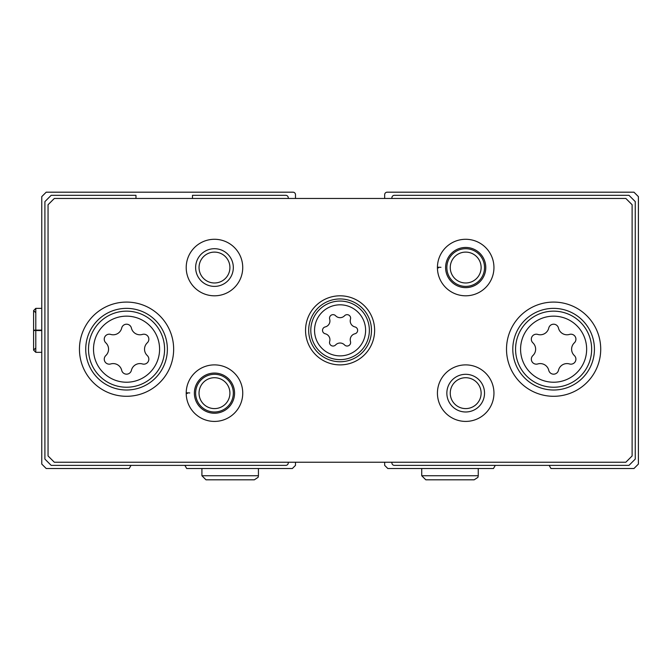 <?xml version="1.0" encoding="UTF-8"?>
<svg xmlns="http://www.w3.org/2000/svg" width="672" height="672" viewBox="0 0 672 672"><rect width="100%" height="100%" fill="white"/><g stroke="black" fill="none" stroke-linecap="round" stroke-linejoin="round"><path stroke-width="1.01" d="M135.971 198.458L135.971 195.317L51.181 195.317L44.906 201.6L44.906 459.094L51.181 465.377L285.76 465.377A2.512 2.512 0 0 0 288.271 462.865L288.271 462.235M184.884 465.377L186.698 468.518L292.354 468.518L295.495 465.377L295.495 462.235M384.67 462.235L384.67 465.377L387.811 468.518L493.466 468.518L495.281 465.377M295.495 198.458L295.495 194.695A2.512 2.512 0 0 0 292.984 192.184L46.208 192.184L41.765 196.619L41.765 464.075L46.208 468.518L129.2 468.518L131.015 465.377M549.15 465.377L550.964 468.518L633.956 468.518L638.4 464.075L638.4 196.619L633.956 192.184L387.181 192.184A2.512 2.512 0 0 0 384.67 194.695L384.67 198.458M391.894 462.235L391.894 462.865A2.512 2.512 0 0 0 394.405 465.377L628.984 465.377L635.258 459.094L635.258 201.6L628.984 195.317L394.405 195.317A2.512 2.512 0 0 0 391.894 197.828L391.894 198.458M288.271 198.458L288.271 197.828A2.512 2.512 0 0 0 285.76 195.317L192.494 195.317L192.494 198.458M344.56 344.946A3.52 3.52 0 0 0 350.482 341.519A6.157 6.157 0 0 1 354.959 333.766A3.52 3.52 0 0 0 354.959 326.928A6.157 6.157 0 0 1 350.482 319.175A3.52 3.52 0 0 0 344.56 315.748A6.157 6.157 0 0 1 335.605 315.748A3.52 3.52 0 0 0 329.675 319.175A6.157 6.157 0 0 1 325.206 326.928A3.52 3.52 0 0 0 325.206 333.766A6.157 6.157 0 0 1 329.675 341.519A3.52 3.52 0 0 0 335.605 344.946A6.157 6.157 0 0 1 344.56 344.946M532.896 355.547A4.99 4.99 0 0 0 537.751 363.955A8.736 8.736 0 0 1 548.755 370.314A4.99 4.99 0 0 0 558.474 370.314A8.736 8.736 0 0 1 569.478 363.955A4.99 4.99 0 0 0 574.342 355.547A8.736 8.736 0 0 1 574.342 342.838A4.99 4.99 0 0 0 569.478 334.421A8.736 8.736 0 0 1 558.474 328.062A4.99 4.99 0 0 0 548.755 328.062A8.736 8.736 0 0 1 537.751 334.421A4.99 4.99 0 0 0 532.896 342.838A8.736 8.736 0 0 1 532.896 355.547M105.823 355.547A4.99 4.99 0 0 0 110.687 363.955A8.736 8.736 0 0 1 121.691 370.314A4.99 4.99 0 0 0 131.41 370.314A8.736 8.736 0 0 1 142.414 363.955A4.99 4.99 0 0 0 147.269 355.547A8.736 8.736 0 0 1 147.269 342.838A4.99 4.99 0 0 0 142.414 334.421A8.736 8.736 0 0 1 131.41 328.062A4.99 4.99 0 0 0 121.691 328.062A8.736 8.736 0 0 1 110.687 334.421A4.99 4.99 0 0 0 105.823 342.838A8.736 8.736 0 0 1 105.823 355.547M48.048 204.742L48.048 455.952L54.323 462.235L625.842 462.235L632.117 455.952L632.117 204.742L625.842 198.458L54.323 198.458L48.048 204.742M374.623 330.347A34.541 34.541 0 0 0 322.812 300.434A34.541 34.541 0 0 0 322.812 360.259A34.541 34.541 0 0 0 374.623 330.347M600.718 349.188A47.099 47.099 0 0 0 530.065 308.398A47.099 47.099 0 0 0 530.065 389.978A47.099 47.099 0 0 0 600.718 349.188M173.653 349.188A47.099 47.099 0 0 0 103.001 308.398A47.099 47.099 0 0 0 103.001 389.978A47.099 47.099 0 0 0 173.653 349.188M438.564 267.851L437.43 267.893A28.258 28.258 0 0 0 479.917 291.959A28.258 28.258 0 0 0 479.917 243.13A28.258 28.258 0 0 0 437.43 267.893A28.258 28.258 0 0 0 479.917 291.959A28.258 28.258 0 0 0 479.917 243.13A28.258 28.258 0 0 0 437.43 267.196L440.966 267.322M242.735 267.54A28.258 28.258 0 0 0 200.34 243.071A28.258 28.258 0 0 0 200.34 292.018A28.258 28.258 0 0 0 242.735 267.54M493.954 393.154A28.258 28.258 0 0 0 451.559 368.676A28.258 28.258 0 0 0 451.559 417.623A28.258 28.258 0 0 0 493.954 393.154M187.345 393.456L186.211 393.498A28.258 28.258 0 0 0 228.707 417.572A28.258 28.258 0 0 0 228.707 368.735A28.258 28.258 0 0 0 186.211 393.498A28.258 28.258 0 0 0 228.707 417.572A28.258 28.258 0 0 0 228.707 368.735A28.258 28.258 0 0 0 186.211 392.801L189.748 392.927M229.916 393.154A15.439 15.439 0 0 0 206.758 379.781A15.439 15.439 0 0 0 206.758 406.526A15.439 15.439 0 0 0 229.916 393.154M233.318 393.154A18.841 18.841 0 0 0 205.052 376.832A18.841 18.841 0 0 0 205.052 409.466A18.841 18.841 0 0 0 233.318 393.154M481.127 393.154A15.439 15.439 0 0 0 457.968 379.781A15.439 15.439 0 0 0 457.968 406.526A15.439 15.439 0 0 0 481.127 393.154M484.529 393.154A18.841 18.841 0 0 0 456.271 376.832A18.841 18.841 0 0 0 456.271 409.466A18.841 18.841 0 0 0 484.529 393.154M229.916 267.54A15.439 15.439 0 0 0 206.758 254.176A15.439 15.439 0 0 0 206.758 280.913A15.439 15.439 0 0 0 229.916 267.54M233.318 267.54A18.841 18.841 0 0 0 205.052 251.227A18.841 18.841 0 0 0 205.052 283.861A18.841 18.841 0 0 0 233.318 267.54M481.127 267.54A15.439 15.439 0 0 0 457.968 254.176A15.439 15.439 0 0 0 457.968 280.913A15.439 15.439 0 0 0 481.127 267.54M484.529 267.54A18.841 18.841 0 0 0 456.271 251.227A18.841 18.841 0 0 0 456.271 283.861A18.841 18.841 0 0 0 484.529 267.54M167.37 349.188A40.824 40.824 0 0 0 106.142 313.832A40.824 40.824 0 0 0 106.142 384.544A40.824 40.824 0 0 0 167.37 349.188M594.434 349.188A40.824 40.824 0 0 0 533.207 313.832A40.824 40.824 0 0 0 533.207 384.544A40.824 40.824 0 0 0 594.434 349.188M371.482 330.347A31.399 31.399 0 0 0 324.383 303.156A31.399 31.399 0 0 0 324.383 357.546A31.399 31.399 0 0 0 371.482 330.347M194.376 393.212A20.101 20.101 0 0 0 224.54 410.542A20.101 20.101 0 0 0 224.54 375.757A20.101 20.101 0 0 0 194.376 393.086A20.101 20.101 0 0 1 224.54 375.757A20.101 20.101 0 0 1 224.54 410.542A20.101 20.101 0 0 1 194.376 393.212M445.595 267.607A20.101 20.101 0 0 0 475.759 284.936A20.101 20.101 0 0 0 475.759 250.152A20.101 20.101 0 0 0 445.595 267.481A20.101 20.101 0 0 1 475.759 250.152A20.101 20.101 0 0 1 475.759 284.936A20.101 20.101 0 0 1 445.595 267.607M421.73 468.518L421.73 475.742L425.813 479.816L421.73 475.742L421.73 468.518M201.919 468.518L201.919 475.742L205.993 479.816L201.919 475.742L201.919 468.518M41.765 330.128L35.801 330.128L35.801 308.364L33.6 310.565L35.801 312.766L33.6 310.565L33.6 330.204L35.801 330.128M41.765 330.565L33.6 330.49L41.765 330.414M41.765 330.288L33.6 330.204L33.6 350.129L35.801 352.33L35.801 330.565M365.61 330.347A25.528 25.528 0 0 0 327.314 308.238A25.528 25.528 0 0 0 327.314 352.456A25.528 25.528 0 0 0 365.61 330.347M586.648 349.188A33.029 33.029 0 0 0 537.096 320.586A33.029 33.029 0 0 0 537.096 377.798A33.029 33.029 0 0 0 586.648 349.188M159.583 349.188A33.029 33.029 0 0 0 110.032 320.586A33.029 33.029 0 0 0 110.032 377.798A33.029 33.029 0 0 0 159.583 349.188M164.59 349.188A38.035 38.035 0 0 0 107.528 316.252A38.035 38.035 0 0 0 107.528 382.133A38.035 38.035 0 0 0 164.59 349.188M591.654 349.188A38.035 38.035 0 0 0 534.593 316.252A38.035 38.035 0 0 0 534.593 382.133A38.035 38.035 0 0 0 591.654 349.188M369.365 330.347A29.282 29.282 0 0 0 325.441 304.987A29.282 29.282 0 0 0 325.441 355.706A29.282 29.282 0 0 0 369.365 330.347M478.254 468.518L478.254 475.742L421.73 475.742M258.434 468.518L258.434 475.742L201.919 475.742M478.254 475.742L477.918 477.364L474.172 479.816L425.813 479.816M258.434 475.742L258.124 477.296L254.352 479.816L205.993 479.816M41.765 308.364L35.801 308.364M41.765 352.33L35.801 352.33L33.6 350.129L35.801 347.936"/></g></svg>
